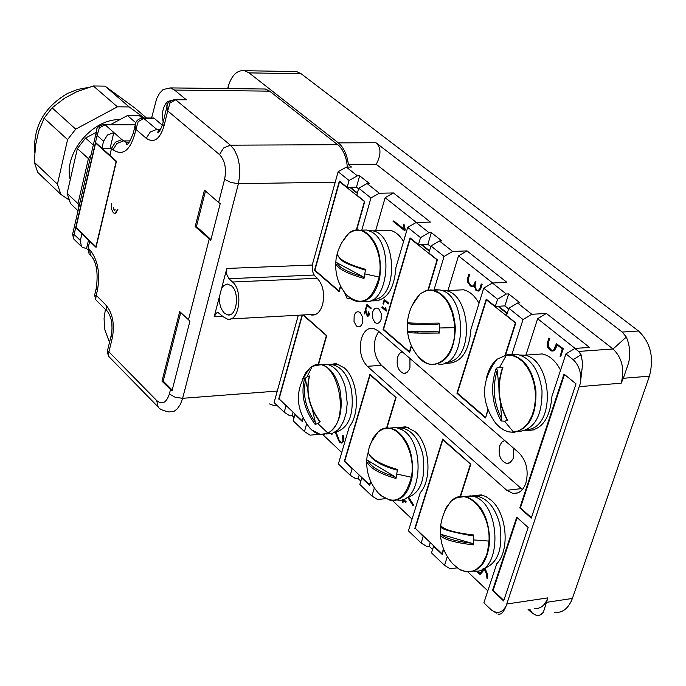 <?xml version="1.0" encoding="UTF-8"?>
<svg xmlns="http://www.w3.org/2000/svg" width="686" height="686" viewBox="0 0 686 686"><rect width="100%" height="100%" fill="white"/><g stroke="black" fill="none" stroke-linecap="round" stroke-linejoin="round"><path stroke-width="1.03" d="M302.938 314.985L326.647 335.823M326.304 335.84L318.184 364.48M302.963 418.117L302.526 420.81M302.192 420.835L279.099 398.892L302.432 315.011M340.488 285.865L339.038 290.975L314.908 270.164L339.51 181.73L364.712 201.71M364.36 201.718L356.334 230.024M339.51 181.73L340.187 181.713M411.317 345.564L409.465 351.738L383.517 329.349L410.202 238.582L410.888 238.565M410.202 238.582L437.342 260.097M436.965 260.114L427.953 290.152M415.467 331.758L415.124 332.899M487.755 409.739L485.791 417.174M485.379 417.217L457.382 393.061L486.408 299.876L487.103 299.842M486.408 299.876L515.735 323.106M515.315 323.132L505.136 355.116M443.49 548.843L441.964 553.653L415.262 528.28L442.813 439.82L443.405 439.769M442.813 439.82L470.776 464.362M470.364 464.405L460.143 496.51M370.62 481.178L369.522 484.822L344.724 461.258L370.106 374.933L396.036 397.709M395.659 397.734L386.578 428.013M370.106 374.933L370.689 374.89M95.92 246.72L75.992 227.52L95.62 143.04L116.148 161.493L95.92 246.72L116.148 161.493M95.62 143.04L116.106 161.493M504.639 440.438L501.698 442.281L499.674 445.96C498.07 454.912 500.334 460.735 506.465 463.427L510.007 462.664L512.742 459.397L513.351 457.871L513.351 447.984M402.073 351.626L399.424 353.513L397.614 357.097C396.182 365.492 398.163 370.929 403.548 373.407L406.841 372.635L409.388 369.368L409.954 367.842L409.936 358.435M298.316 315.234L274.083 402.571L284.21 412.252L285.976 405.958L286.491 405.915M358.581 188.873L356.454 187.167L347.167 187.321L349.08 180.487L357.363 175.822L346.379 167.101L338.129 171.732L312.705 263.364C311.547 268.963 312.49 273.405 315.551 276.715L316.872 277.864C323.029 284.519 324.932 293.454 322.591 304.678C320.216 312.104 316.495 315.551 311.427 315.011L310.012 314.6M346.379 167.101L351.481 167.041L348.402 164.614C347.09 154.65 343.737 147.413 338.335 142.877L249.069 72.879L244.67 70.701C237.03 69.801 231.456 75.357 227.932 87.379L229.458 88.597M508.626 308.906L504.87 305.905L495.301 306.436L497.564 299.216L506.294 294.028L508.66 293.908L504.87 305.905M507.271 313.185L498.636 306.248M430.757 246.608L427.875 244.302L418.443 244.636L420.518 237.613L429.024 232.691L431.348 232.623L427.875 244.302M429.513 250.767L421.727 244.516M357.44 192.92L350.4 187.269M314.66 314.84L313.202 314.42L314.66 314.84M230.556 318.939L316.057 314.265M361.376 338.721C363.854 331.184 367.782 327.694 373.184 328.26L377.806 330.618L518.985 452.854C526.539 460.872 528.837 470.948 525.879 483.081C523.118 490.541 518.813 493.989 512.965 493.431L506.757 490.293L367.344 366.315C360.905 359.25 358.915 350.049 361.376 338.721M367.344 366.315L381.459 365.312C375.002 358.281 373.004 349.123 375.482 337.829L378.646 331.347M506.294 294.028L492.419 283.009L483.724 288.154L470.939 329.374C469.001 352.295 460.726 363.589 446.106 363.263L445.051 363.04M492.419 283.009L506.877 282.315L467.003 250.905L458.488 255.887L492.651 283.001M429.024 232.691L416.17 222.487L407.698 227.366L395.942 267.497C394.116 290.015 386.321 301.137 372.541 300.871L371.023 300.494M416.17 222.487L430.414 222.084L393.438 192.955L385.138 197.679L416.393 222.487M319.633 434.289L310.106 435.156L304.43 431.554L306.573 424.051M385.112 498.696L377.6 499.537L371.915 495.995L374.342 487.943M471.642 495.969L481.263 494.889L485.937 496.561L491.159 500.214C506.894 513.265 510.161 550.172 496.758 563.781L483.87 602.891L491.613 610.188C497.684 614.184 502.555 612.649 506.242 605.584L580.287 383.5C581.659 373.364 579.276 365.415 573.127 359.644L565.924 353.882L551.964 396.234C549.915 419.54 541.134 431.005 525.613 430.637L525.159 430.551M565.924 353.882L574.851 348.437L589.497 347.408L546.382 313.442L537.635 318.698L575.082 348.419M487.978 410.305L485.542 417.954L456.927 393.258L486.237 299.147L495.301 306.436M456.927 393.258L457.553 393.207M508.66 293.908L519.971 302.869L517.604 302.998L508.841 308.237L506.551 315.474L515.795 322.909L505.573 355.022M411.54 346.053L409.628 352.441L383.097 329.546L410.048 237.879L418.443 244.636M383.097 329.546L383.706 329.512M431.348 232.623L441.818 240.923L439.486 241L430.954 245.957L428.853 253.005L437.411 259.883L428.338 290.092M430.276 542.54L429.127 546.193L426.821 546.485L421.135 542.995L423.211 536.401L423.742 536.332M434.118 546.202L433.586 546.27L431.494 552.882L444.519 565.324L447.315 556.586M443.713 549.392L442.127 554.382L433.586 546.27M423.211 536.401L415.364 528.374M414.833 528.443L442.659 439.1L470.819 464.225L460.563 496.45M359.215 475.021L358.152 478.579L355.88 478.819L350.203 475.261L352.107 468.821L352.63 468.77M362.277 477.928L361.754 477.988L359.824 484.445L371.915 495.995M370.834 481.658L369.677 485.517L361.754 477.988M352.107 468.821L344.852 461.369M344.329 461.421L369.96 374.239L396.088 397.546L386.947 427.978M340.702 286.285L339.184 291.653L314.522 270.378L339.364 181.053L347.167 187.321M314.522 270.378L315.123 270.353M357.363 175.822L359.653 175.787L369.377 183.496L367.079 183.531L358.761 188.23L356.831 195.098L364.772 201.478L356.686 229.99M293.094 412.192L292.116 415.673L289.878 415.862L284.21 412.252M295.469 414.447L294.954 414.49L293.171 420.81L304.43 431.554M303.178 418.529L302.329 421.504L294.954 414.49M285.976 405.958L279.245 399.029M278.73 399.072L302.106 315.028M303.512 314.951L326.699 335.643L318.518 364.463M517.184 517.638L493.148 590.363L503.833 600.447M564.492 374.496L520.417 507.846L531.418 517.656M508.841 308.237L523.024 319.573L531.83 314.291L546.382 313.442M483.724 288.154L497.564 299.216M433.878 290.298L444.074 256.453L452.649 251.445L439.486 241M430.954 245.957L444.074 256.453M415.827 331.767L415.484 332.907M407.698 227.366L420.518 237.613M361.779 230.17L370.946 197.971L379.298 193.229L393.438 192.955M358.761 188.23L370.946 197.971M338.129 171.732L349.08 180.487M328.483 364.66L336.106 363.606L344.278 367.876C357.818 379.041 360.742 413.152 349.303 426.701L338.378 463.976L350.203 475.261M397.468 427.858L405.649 426.752L414.97 431.571C429.539 443.619 432.626 479.077 420.261 492.668L408.419 530.844L421.135 542.995M511.602 355.331L523.024 319.573M503.653 600.962L492.522 590.449L516.721 517.218L528.143 527.483L503.653 600.962M531.256 518.144L519.791 507.923L564.003 374.102L576.017 383.834L531.256 518.144M360.244 312.619L362.62 317.129L362.474 322.926C361.042 326.759 359.01 327.779 356.377 325.987L354.019 321.477L354.165 315.706C355.571 311.873 357.603 310.844 360.244 312.619M350.838 298.873L347.09 298.479L344.509 292.39M378.826 308.949L381.262 313.502L381.107 319.359C379.641 323.243 377.566 324.272 374.882 322.463L372.472 317.91L372.627 312.079C374.067 308.211 376.134 307.165 378.826 308.949M385.849 307.74L386.192 311.152L381.905 307.5L382.145 306.668L385.489 309.515L385.343 307.311L385.849 307.74M368.528 311.916L369.24 313.348L369.111 315.148L367.807 316.486L366.53 314.66L365.732 310.758L364.781 314.051L364.292 313.622L365.578 309.18L367.593 315.397L368.691 314.763L368.528 311.916M383.534 304.061L383.037 303.632L384.28 299.388L388.559 303.015L388.293 303.915L384.52 300.717L383.534 304.061M365.749 308.571L366.967 304.361L371.177 307.963L370.92 308.863L367.207 305.682L366.247 308.992L365.749 308.571L367.293 304.635M371.006 308.563L367.207 305.682M383.62 303.769L383.037 303.632M388.379 303.624L384.52 300.717M383.44 303.615L384.597 299.653M364.866 313.751L365.87 309.532M367.807 316.486L365.732 310.758M368.202 315.5L369.094 314.737L368.802 312.25M385.738 307.645L385.489 309.515M386.278 310.861L381.905 307.5M382.308 307.482L382.471 306.942M335.617 432.472L338.464 440.172L340.736 442.65L341.517 442.556L342.897 440.669L342.443 435.198L343.034 435.147L343.943 437.882L343.352 437.942L342.443 435.198M336.2 432.394L339.064 440.112L338.464 440.172M341.388 442.607L339.064 440.112M335.334 432.506L339.519 442.401L341.611 443.002L343.137 440.901L343.352 437.942M341.457 443.053L342.203 442.942L343.737 440.841L343.943 437.882M331.638 433.629L331.347 434.615L331.338 433.715M332.273 433.432L331.947 434.564L331.347 434.615M403.402 499.228L405.563 502.349L403.145 500.077L402.313 502.769L402.545 499.519M408.402 497.83L412.826 505.411L408.084 497.916M408.942 497.667L413.615 505.033L413.015 505.102M413.615 505.033L412.826 505.411M404.071 498.971L403.265 499.682M403.865 499.614L406.284 501.895L405.683 501.963M406.284 501.895L405.563 502.349M403.6 500.506L402.922 502.701L402.313 502.769M393.181 220.952L404.337 229.896L403.359 224.133L404.526 230.573L393.061 221.364L393.79 220.935L404.2 229.287M404.671 230.084L405.28 230.067L403.968 224.116L403.359 224.133M405.28 230.067L404.526 230.573M468.89 274.126L469.756 274.297L468.89 274.126L467.732 277.899L467.458 281.732L470.382 286.011L472.388 286.619L474.155 285.942M469.138 274.323L467.981 278.096L467.801 281.92L469.558 284.819L472.208 286.096L470.51 285.582M469.756 274.297L468.598 278.07L467.981 278.096M471.128 285.556L468.409 281.895L468.598 278.07M475.106 281.697L475.99 281.877L475.106 281.697L474.309 284.287L472.894 285.899L471.591 286.122M475.372 281.912L474.575 284.501L475.192 284.467L475.99 281.877M478.005 290.667L476.727 290.058L475.184 287.185L474.566 287.211L474.575 284.501M475.184 287.185L475.192 284.467M481.263 284.004L482.164 284.201L481.263 284.004L479.968 288.197L478.356 290.538L476.11 290.084L474.566 287.211M481.546 284.227L480.251 288.429L478.451 290.975L475.981 290.512L474.18 285.196L472.388 286.619L473.006 286.585M482.164 284.201L480.869 288.394L480.251 288.429M477.996 291.138L479.068 290.95L480.869 288.394M552.762 351.086L554.408 350.503L551.913 351.095L550.369 350.306L548.225 348.299L547.291 346.284L547.291 343.266L548.903 338.018L547.505 345.607L549.177 348.771L552.547 350.546L550.506 349.869M549.803 338.189L548.534 342.074L547.917 342.117M551.132 349.826L548.371 346.567L548.534 342.074M556.397 343.712L563.292 348.668L556.397 343.712L553.602 350.109L551.921 350.589M562.666 348.711L560.11 356.506L562.22 348.908L556.543 344.381L553.782 350.546M563.292 348.668L560.736 356.454L560.11 356.506M557.032 344.766L556.003 347.905L555.377 347.948M554.408 350.503L556.003 347.905M477.087 571.001L480.363 573.625M476.478 571.095L479.72 573.702L481.975 571.215L482.652 569.148M486.546 573.393L487.069 578.761L487.686 578.675L487.154 573.307L486.546 573.393L484.53 568.771M487.154 573.307L485.096 568.608M487.069 578.761L486.263 573.547L484.179 568.865M483.038 569.088L482.258 571.481L479.763 574.208L476.075 571.138M483.656 568.977L482.867 571.395L482.258 571.481M480.449 574.131L482.867 571.395M522.38 489.547L381.459 365.312M492.522 590.449L493.148 590.363M519.791 507.923L520.417 507.846M457.073 567.854L450.196 568.788L444.519 565.324M534.445 608.533C540.517 608.979 544.984 605.438 547.848 597.892L543.398 612.195L540.791 614.707L538.647 615.462L536.22 615.308L532.473 613.335L528.091 609.494M623.325 378.286L621.207 383.191C624.783 369.119 622.065 357.715 613.035 348.985L626.335 337.049C629.748 345.041 630.545 353.547 628.719 362.56L623.325 378.286L649.419 376.177L572.381 598.449C568.574 608.371 562.64 613.044 554.58 612.478M487.823 590.886L467.903 572.013M537.635 318.698L525.913 355.099M497.933 614.064L499.108 614.262C501.68 614.176 504.073 611.286 506.294 605.592L506.259 605.601M574.851 348.437L578.624 351.429L581.068 354.782L582.68 363.469L580.33 383.525M531.83 314.291L517.604 302.998M432.574 549.477L429.127 546.193M360.819 481.118L358.152 478.579M497.942 306.29L507.117 313.665M421.041 244.542L429.376 251.239M341.739 452.52L322.832 434.615M412.054 519.122L392.649 500.746M452.649 251.445L467.003 250.905M458.488 255.887L447.949 290.555M385.138 197.679L375.628 230.762M294.088 417.551L292.116 415.673M269.572 403.934L273.663 405.503L277.093 405.452M359.653 175.787L356.454 187.167M379.298 193.229L367.079 183.531M349.723 187.278L357.312 193.375M292.836 71.524L296.669 71.593L301.128 73.736L638.495 330.986C650.585 342.451 654.221 357.517 649.419 376.177M348.402 164.614L376.254 164.323C381.287 154.702 381.193 147.507 375.945 142.731L622.228 332.058L626.335 337.049M376.254 164.323L613.035 348.985L578.624 351.429M151.58 118.001L156.657 98.655L159.572 93.227L163.182 89.506L170.402 87.902L174.57 90.072L269.649 91.144L265.362 89.026L261.658 88.983L265.216 88.991L269.649 91.144L339.484 146.178L342.434 150.037L344.818 154.916L346.499 160.558L347.416 167.092L346.499 160.558L344.286 153.613L341.748 148.973L337.838 144.695L230.419 145.175L223.679 147.936L219.486 154.556C224.931 160.395 226.637 168.653 224.596 179.32L218.637 202.49L220.215 203.622L210.765 240.306L195.176 226.577L204.445 190.125L218.637 202.49M236.524 302.792L236.155 295.366M88.52 240.074L86.513 248.606L82.123 247.166L81.351 246.343L80.356 240.486L81.926 233.755L75.674 227.726L95.526 142.439M73.573 238.788L74.114 234.44L95.491 142.405L101.922 148.193L103.552 141.239L107.41 135.065L113.825 132.501L110.146 148.159L101.922 148.193M80.356 240.486L74.114 234.44L72.579 234.363M96.812 130.014L96.417 131.626L97.103 135.468L99.35 127.896L105.078 124.775L103.723 124.389M81.926 233.755L75.709 227.726M109.897 155.336L101.965 148.193M81.968 233.755L89.72 241.223L88.082 247.98L89.069 253.854L90.844 255.646M128.471 142.92L126.756 142.774L121.851 139.601L115.419 142.191L111.535 148.382L109.889 155.37L116.44 161.261L96.04 247.363L89.72 241.223M205.483 191.025L196.445 226.543L210.954 239.551M180.718 312.55L163.217 381.056L172.186 390.068M111.338 149.222L110.146 148.159M73.582 238.797L74.114 239.388M96.049 300.082L95.62 299.593L96.22 295.357L106.013 305.09C112.667 313.305 114.776 324.212 112.341 337.821L108.92 351.849L107.299 351.429M94.625 295.109L96.22 295.357L97.421 290.315L96.28 288.189L96.469 287.365M161.965 381.15L179.715 311.59L189.953 321.091L171.963 390.917L161.965 381.15L163.217 381.056M195.176 226.577L196.445 226.543M135.605 123.583L135.151 125.452L135.905 129.328L138.186 121.576L144 118.378L154.341 118.412L162.359 125.264M96.04 247.363L89.677 241.223M111.492 203.811L111.432 208.956L113.31 212.771L114.708 213.389L115.934 213.003L117.889 209.393L114.828 213.389M115.179 209.539L114.193 210.559L113.387 207.661L114.322 210.576M167.384 104.958L166.904 106.87L167.71 110.875L170.017 102.969L175.89 99.744L186.352 99.83L174.57 90.072M121.851 139.601L105.078 124.775L135.228 124.818M86.513 248.606L87.851 249.901M112.067 328.697L111.741 322.712M108.277 355.965L108.92 351.849L156.7 400.564L158.157 406.995C159.092 408.907 162.702 410.58 168.988 411.986L174.21 411.197L177.202 408.95L180.358 404.414L182.622 398.309L175.282 397.305L169.365 394.004C166.415 402.828 162.196 405.014 156.7 400.564M157.78 406.609L108.311 355.991M163.182 122.031C161.51 112.856 163.002 106.056 167.65 101.631L170.557 100.653M152.944 118.009L154.341 118.412M105.387 309.377L104.083 318.364L104.469 327.162L104.932 330.026L109.511 342.365M231.534 285.83C240.117 292.776 236.67 317.489 227.529 314.84L224.348 313.09C220.806 309.352 219.151 303.932 219.383 296.841L221.587 288.42L223.713 285.625L227.349 284.055L231.534 285.83M184.92 99.427L186.352 99.83M221.587 288.42L226.817 268.458L226.697 274.254L228.918 278.713L232.545 282.006C243.53 290.881 239.122 322.506 227.443 319.11L223.353 316.872L218.217 312.67L216.553 312.945L214.212 316.589L219.383 296.841M417.997 332.967L417.834 331.827L417.997 332.967M360.536 230.17L366.573 230.024L370.363 231.371C395.162 241.978 388.465 307.851 363.434 301.403M353.564 230.685L360.707 230.204L354.731 230.35L349.114 233.026C364.592 220.275 384.735 249.155 379.161 277.041L379.152 277.101C372.086 301.634 361.119 307.457 346.233 294.568L346.233 294.568C338.875 285.582 335.36 275.249 335.703 263.561C337.778 268.74 347.21 273.697 364 278.439L365.552 269.349L364.197 269.821M337.229 255.098L336.114 258.536L335.703 263.561L336.354 262.584L336.929 262.764L363.023 276.724L364 278.439M337.109 254.266C338.944 259.514 348.419 264.539 365.552 269.349M435.104 289.698L439.417 289.921C468.101 293.539 467.363 367.37 438.757 364.189M414.996 332.89L414.85 331.741M425.157 290.941L430.508 289.921L433.466 290.212L426.658 290.461L420.355 293.651L426.563 290.607L433.192 290.538L439.7 293.471L445.54 299.207L448.061 302.989L452.014 312.001L454.261 322.291L454.672 327.719C456.344 357.775 432.497 375.679 418.014 356.317L418.014 356.317C411.188 347.922 407.604 338.292 407.261 327.419L407.707 332.393C410.408 333.079 421.007 333.293 439.512 333.036L439.212 323.106L437.934 324.272C421.53 324.504 411.789 324.358 408.71 323.818L407.407 322.634L407.261 327.093M407.707 332.393L408.942 331.252L438.174 331.818L439.512 333.036M407.407 322.634C410.211 323.235 420.81 323.398 439.212 323.106M510.693 354.808L517.99 354.568C531.135 358.435 539.136 370.449 542.009 390.591C542.317 416.539 534.094 430.251 517.355 431.734M513.54 432.129L513.497 432.129C506.851 432.463 500.831 429.385 495.421 422.893L495.421 422.893C480.457 401.464 481.006 380.25 497.05 359.232L506.405 355.099L512.09 355.434L517.656 357.689L522.861 361.762L527.431 367.473L531.144 374.513L533.794 382.548L535.234 391.157L535.397 399.887L534.265 408.29L531.916 415.93L528.46 422.422L524.087 427.429L519.028 430.714L513.54 432.129L504.562 421.187L507.769 420.432L506.954 419.386M486.185 379.272C488.115 370.414 491.733 363.734 497.05 359.232L506.697 354.868L511.945 354.996C525.073 358.881 533.073 370.912 535.938 391.097C536.521 415.073 529.223 428.819 514.054 432.326L508.875 431.923L504.69 430.474L499.734 427.275L496.115 423.716M502.289 368.622L502.821 367.439L499.605 367.31L496.312 368.168C490.147 386.261 491.768 403.865 501.157 420.972L504.562 421.187M496.312 368.168L497.29 370.217L498.876 387.504M500.154 401.353L501.749 418.769L501.157 420.972M502.898 367.447C496.775 385.729 498.405 403.394 507.769 420.432M389.768 428.047L396.242 427.601L401.662 429.599C426.178 441.587 422.044 504.75 397.211 500.008M369.66 446.089L373.27 437.659L378.389 431.631C394.047 417.105 417.079 448.267 411.368 477.233L411.36 477.293C404.749 500.771 393.858 506.165 378.681 493.466C370.5 484.265 366.495 473.486 366.676 461.112C368.879 467.56 378.646 473.366 395.985 478.519L397.477 469.481L396.096 469.841M368.168 452.777L367.096 456.216L366.676 461.112L367.387 460.323L367.97 460.546L394.956 476.719L395.985 478.519M368.073 451.988C370.208 458.488 380.01 464.311 397.477 469.481M382.522 429.102L390.36 428.133L384.109 428.536L378.389 431.631L371.778 441.321L369.428 446.706L368.013 452.177M320.919 364.635L326.845 364.257C335.625 366.478 341.902 374.616 345.667 388.67L347.219 403.265L346.224 412.749L343.677 421.144L339.802 427.807L337.452 430.311L332.178 433.466L326.476 433.964M327.762 432.995L327.728 433.012C321.571 435.893 315.629 434.272 309.918 428.15C294.38 408.016 294.534 387.813 310.389 367.559L312.199 366.375C336.269 350.889 353.033 421.719 327.762 432.995L317.824 423.519L320.216 421.787L319.453 421.11M302.32 379.607L305.802 372.558L310.389 367.559L312.241 366.315L321.057 364.66C329.829 366.881 336.097 375.036 339.862 389.125C343.48 410.365 339.621 425.054 328.294 433.183L320.431 434.444M309.232 376.957L309.558 375.971L306.994 376.914L304.55 378.749C300.614 394.39 304.147 409.619 315.157 424.437L317.824 423.519M304.55 378.749L305.579 380.258L307.74 389.588M312.302 409.225L315.328 422.267L315.157 424.437M309.558 375.971C305.69 391.766 309.24 407.038 320.216 421.787M463.805 496.39L472.585 496.192C501.715 501.792 502.667 575.185 473.614 571.181M442.221 518.196L445.823 508.103L451.482 500.771C466.514 485.997 490.842 511.49 488.998 541.074L487.557 551.613L486.091 556.329L481.838 564.218L476.153 569.517L472.928 571.044L466.06 571.721L459.131 569.226L452.717 563.798C444.279 554.228 440.146 543.046 440.326 530.244L440.549 528.006M441.098 526.514L440.386 530.364L440.515 535.397C443.499 539.462 454.415 542.617 473.263 544.881L473.623 534.994L472.234 535.792M440.515 535.397L441.853 534.608L471.959 543.312L473.263 544.881M440.849 525.665C443.953 529.669 454.878 532.773 473.623 534.994M455.89 497.856L464.962 496.518L457.854 497.084L451.482 500.771C444.485 509.381 440.764 519.208 440.326 530.244L440.386 530.364M78.864 207.283L77.99 203.648L67.117 193.341L70.529 203.613L78.05 210.774M111.021 124.38L127.467 115.548L139.249 115.6L142.508 117.983M67.117 193.341L77.381 148.57L85.57 138.049L96.263 132.312M142.071 118.026L139.249 115.6M77.381 148.57L88.417 158.663L77.99 203.648M88.417 158.663L91.015 154.907M93.305 145.038L85.57 138.049M127.467 115.548L135.888 122.854M70.246 179.672C63.249 153.81 92.207 118.738 119.844 119.647M144.274 117.975L129.157 106.913L105.001 86.119L135.013 108.122L146.495 117.983M68.917 199.815L60.874 194.421L57.444 184.182L67.571 139.61L75.709 129.148L117.417 106.836L129.157 106.913M117.417 106.836L93.347 85.973L105.001 86.119M75.709 129.148L52.11 107.839L64.561 98.209L76.738 91.761L93.347 85.973M67.571 139.61L44.093 118.146L52.11 107.839M57.444 184.182L34.3 162.248L35.561 145.243L38.622 131.429L44.093 118.146M60.874 194.421L37.756 172.409L34.3 162.248M384.04 230.513L390.094 230.325C395.316 231.491 399.801 235.238 403.54 241.575M368.725 230.65L372.635 230.856C394.536 233.463 398.969 289.972 377.917 298.736L371.546 300.262M456.233 290.144L463.307 289.792C469.541 291.147 474.772 295.666 479.017 303.349M417.002 332.95L416.839 331.801M441.415 290.452L445.583 290.667C469.498 293.385 474.609 352.878 451.611 361.316L445.857 362.68M533.914 354.533L542.223 353.942C549.658 355.528 555.763 360.939 560.548 370.183M519.765 355.005L524.25 355.219C550.446 358.023 556.423 420.87 531.187 428.896L526.273 430.053M472.56 496.184L477.156 496.201C487.969 498.773 495.532 508.223 499.854 524.55C503.378 549.7 497.47 564.587 482.129 569.208M398.094 428.038L402.365 428.073C412.123 430.499 418.957 439.323 422.85 454.552C426.126 479.66 420.304 494.254 405.366 498.336M328.86 364.781L332.864 364.823C341.714 367.104 347.905 375.379 351.438 389.639C354.499 414.653 348.78 428.956 334.296 432.549M340.222 441.981L339.63 442.041M343.737 440.841L343.137 440.901M342.203 442.942L341.611 443.002M468.409 281.895L467.801 281.92M470.176 284.784L469.558 284.819M476.727 290.058L476.11 290.084M479.068 290.95L478.451 290.975M550.232 349.097L549.606 349.14M477.67 571.635L477.062 571.712M478.931 572.819L478.322 572.904M506.757 490.293L521.257 488.646M529.764 609.237L532.473 613.335M547.848 597.892L506.86 603.989M581.068 354.782L573.127 359.644M638.495 330.986L622.228 332.058M572.381 598.449L546.759 602.299M301.128 73.736L249.069 72.879M375.945 142.731L338.335 142.877M579.473 386.638L621.207 383.191M95.491 142.405L97.103 135.468L103.552 141.239M106.013 305.09L106.982 310.912L107.651 311.633C111.852 318.021 113.027 325.996 111.166 335.557L111.372 334.682M162.865 123.36L162.676 124.115L163.988 126.113C159.838 139.318 153.93 143.4 146.255 138.332L135.905 129.328L134.627 134.67C129.568 151.066 122.374 156.082 113.027 149.72L111.535 148.382M113.027 149.72L116.912 143.52L123.351 140.93L130.083 140.913M146.255 138.332L150.234 131.995L156.768 129.371L143.237 117.975C138.195 118.558 135.511 121.053 135.176 125.461M112.341 337.821L111.166 335.557L107.265 351.575L108.448 356.171M88.082 247.98L89.532 249.378L90.518 255.252L91.289 256.075C96.615 262.498 98.278 273.2 96.28 288.189L94.608 295.194L95.766 299.791M134.627 134.67L133.393 132.724L133.564 131.986M159.752 130.734L156.768 129.371L160.661 129.371M142.568 117.983L153.578 118.009M219.486 154.556L167.71 110.875L163.988 126.113M89.532 249.378C97.806 259.428 100.439 273.079 97.421 290.315M170.471 389.708L169.365 394.004M209.204 239.165L188.436 319.908M224.596 179.32L230.822 182.459L238.419 183.685L239.826 174.364L239.611 166.269L237.708 157.12L234.226 149.591L230.419 145.175L175.127 99.341C169.039 101.202 166.304 103.715 166.921 106.87M174.424 99.35L185.589 99.436M277.273 391.063L182.622 398.309L238.419 183.685L335.231 182.176M228.918 278.713L314.145 275.043M232.545 282.006L317.326 278.276M222.573 316.143L214.212 316.589M226.817 268.458L312.344 265.036M341.808 242.578L348.608 233.549M366.573 230.024L360.707 230.204L364.489 231.551C376.983 240.22 382.093 255.415 379.812 277.153C375.971 294.405 368.476 302.577 357.32 301.66L351.918 299.576L346.996 295.443M379.161 277.041L365.055 273.963M363.023 276.724C347.785 272.273 339.09 267.626 336.929 262.764M439.417 289.921L433.466 290.212C446.312 294.414 453.618 306.908 455.358 327.685C454.552 350.597 447.04 362.903 432.815 364.618L428.836 363.957L425.277 362.491L418.76 357.192M412.097 305.553L419.866 294.174M454.672 327.651L439.657 327.985M438.174 331.818C421.761 332.033 412.02 331.844 408.942 331.252M506.92 354.816L517.99 354.568M499.605 367.31L506.448 355.099M501.749 418.769C493.646 403.119 492.162 386.93 497.29 370.217M371.323 442.221L377.952 432.129M396.242 427.601L390.36 428.133L395.779 430.131C408.727 439.855 414.138 455.59 412.029 477.327C408.573 493.474 401.456 501.226 390.677 500.574L390.6 500.566M411.368 477.233L397.023 474.086M368.048 452.143L368.048 452.134C370.269 459.183 379.71 465.134 396.379 469.987M394.956 476.719C379.409 471.908 370.414 466.514 367.97 460.546M304.044 376.211L309.935 368.056M314.265 365.355L326.845 364.257M306.994 376.914L312.224 366.358M315.328 422.267C305.733 408.71 302.483 394.707 305.579 380.258M443.773 513.711L446.869 506.714L451.054 501.295M470.922 495.841L464.962 496.518L466.617 496.87C481.289 503.044 488.981 517.793 489.684 541.117C487.686 561.825 479.934 572.081 466.429 571.867L460.606 570.049L455.101 566.224M488.998 541.074L473.752 539.942M471.959 543.312C455.238 541.194 445.205 538.296 441.853 534.608M509.029 463.161L506.465 463.427M405.623 373.253L403.548 373.407M341.336 442.599L340.736 442.65M477.276 290.675L477.893 290.641M480.329 573.616L479.72 573.702M525.613 430.637L534.394 429.805M512.965 493.431L517.939 492.857M493.86 611.569L496.338 613.087M372.541 300.871L378.938 300.545M446.106 363.263L453.575 362.731M311.427 315.011L314.625 314.84M296.669 71.593L244.67 70.701M263.733 89L265.216 88.991M236.198 295.615L236.447 302.423M135.314 124.415L104.341 124.372C98.535 125.744 95.894 128.162 96.426 131.626L72.57 234.398L73.839 239.122M96.083 300.108L107.239 311.23M135.168 125.289L133.393 132.724C129.723 142.465 127.279 146.187 126.061 143.88L126.756 142.774L128.616 142.765M166.921 106.707L162.676 124.115C160.07 130.992 158.38 133.633 157.617 132.055L159.829 130.64M74.122 239.397L81.677 246.737M227.529 314.84L229.964 314.702M265.362 89.026L170.402 87.902M364.403 269.915C337.392 260.757 344.938 261.589 340.805 259.711L337.1 254.309M349.114 233.026L345.444 237.185L341.379 243.333L338.352 250.047L336.8 255.338M438.294 331.827C399.646 331.93 410.245 331.184 407.707 332.17M420.355 293.651C412.663 301.977 408.341 311.736 407.381 322.926M407.252 326.493L407.261 327.419M502.529 367.687C496.493 385.772 498.062 403.239 507.254 420.115M380.713 495.532L390.677 500.574M311.676 429.933L320.491 434.452M309.352 376.168C305.493 391.843 308.957 406.995 319.736 421.624M440.892 526.111C439.031 528.486 449.519 531.727 472.337 535.817M34.754 152.481C33.057 127.073 43.921 107.419 67.357 93.528L77.569 89.437L88.151 87.508M372.635 230.856L390.094 230.325M445.583 290.667L463.307 289.792M524.25 355.219L542.223 353.942M477.156 496.201L483.407 495.489M402.365 428.073L408.496 427.515M329.126 364.875L329.58 364.686M332.864 364.823L338.867 364.403"/></g></svg>
